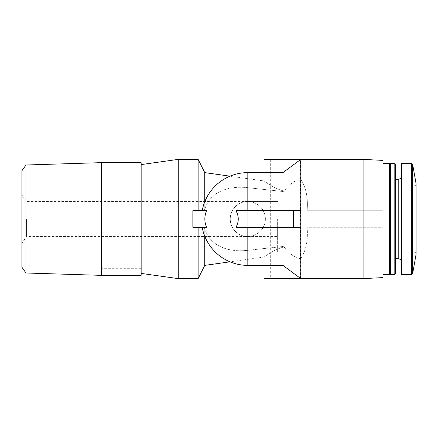 <?xml version="1.0" encoding="UTF-8"?>
<svg xmlns="http://www.w3.org/2000/svg" width="438" height="438" viewBox="0 0 438 438"><rect width="100%" height="100%" fill="white"/><g stroke="black" fill="none" stroke-linecap="round" stroke-linejoin="round"><path stroke-width="0.33" stroke-dasharray="2.19 1.64" d="M26.537 219L26.537 236.558L26.537 219M230.262 219C230.065 228.384 238.436 236.755 247.82 236.558C238.436 236.755 230.065 228.384 230.262 219C230.065 209.616 238.436 201.245 247.82 201.442C238.436 201.245 230.065 209.616 230.262 219A17.558 17.558 0 0 0 247.82 236.558C257.216 236.624 265.444 228.395 265.379 219C265.444 209.605 257.216 201.376 247.82 201.442A17.558 17.558 0 0 0 230.262 219A17.558 17.558 0 0 0 247.82 236.558C257.216 236.624 265.444 228.395 265.379 219C265.444 209.605 257.216 201.376 247.82 201.442A17.558 17.558 0 0 0 230.262 219M277.632 219L277.632 252.124L277.632 219M300.824 210.716L300.824 227.284L282.932 227.284L300.824 227.284L300.824 219L300.824 227.284L235.951 227.284C239.028 221.743 239.028 216.224 235.951 210.716L300.824 210.716L247.82 210.716L300.824 210.716L300.824 219L300.824 159.372L307.115 159.372L264.054 159.372M363.097 278.628L363.097 159.372L363.097 210.716L363.097 159.372L382.976 160.412L382.976 210.716L307.109 210.716C308.215 198.168 306.118 187.667 300.824 179.219C294.604 180.374 289.042 184.332 284.131 191.088C273.208 188.422 264.174 180.768 264.054 180.96C264.169 180.774 273.192 188.384 284.131 191.088C273.208 188.422 264.174 180.768 264.054 180.96C264.169 180.774 273.192 188.384 284.131 191.088L282.932 191.505L282.932 172.621L282.932 191.505L247.82 187.694L282.932 191.505L284.131 191.088C289.042 184.332 294.604 180.374 300.824 179.219L300.824 159.372L300.824 179.219C306.118 187.667 308.215 198.168 307.109 210.716L382.976 210.716L382.976 277.588L382.976 227.284L307.109 227.284C308.221 239.778 306.124 250.279 300.824 258.781C294.599 257.621 289.036 253.662 284.131 246.912L282.932 246.495L247.82 250.306C229.205 252.474 210.421 246.824 204.754 228.636C210.421 246.824 229.205 252.474 247.82 250.306L282.932 246.495L284.131 246.912C273.208 249.578 264.174 257.232 264.054 257.04C264.169 257.226 273.192 249.616 284.131 246.912C273.208 249.578 264.174 257.232 264.054 257.04C264.169 257.226 273.192 249.616 284.131 246.912C289.036 253.662 294.599 257.621 300.824 258.781C306.118 250.328 308.215 239.827 307.109 227.284L382.976 227.284L382.976 277.588L363.097 278.628L363.097 227.284L363.097 278.628L264.054 278.628M198.129 210.716L206.55 210.716C204.278 216.257 204.278 221.776 206.55 227.284L192.851 227.284L193.163 219L192.851 210.716L198.129 210.716L198.129 159.372M204.754 172.621L204.754 209.364L203.823 210.716L202.186 210.716L203.823 210.716L204.754 209.364L204.754 201.787M178.255 159.372L178.255 278.628M198.129 227.284L203.823 227.284L192.851 227.284L198.129 227.284L198.129 278.628M247.82 210.716L247.82 187.694C229.381 185.581 210.448 191.061 204.754 209.364C210.448 191.061 229.381 185.581 247.82 187.694L247.82 172.621L282.932 172.621L282.932 210.716M204.754 236.213L204.754 228.636L203.823 227.284L204.754 228.636L204.754 265.379M230.021 176.175L264.054 180.96L264.054 172.621M264.054 265.379L264.054 257.04L230.021 261.825M282.932 227.284L247.82 227.284L282.932 227.284L282.932 265.379L300.824 278.628L300.824 227.284M282.932 265.379L282.932 246.495L282.932 265.379L247.82 265.379L247.82 227.284M382.976 219L382.976 274.653L382.976 219M382.976 274.653L389.601 274.653L389.601 163.347L389.601 274.653L389.601 163.347L382.976 163.347M390.926 274.653L390.263 273.991L390.263 164.009L390.263 273.991L390.263 164.009L390.926 163.347L390.926 274.653L390.926 163.347L390.926 274.653L394.156 274.653L394.156 163.347L394.156 274.653L394.156 163.347L390.926 163.347M395.563 273.246L395.563 164.754M401.526 219L401.526 274.653L401.526 219M416.1 254.111L416.1 183.889L416.1 254.111L416.1 183.889L412.673 164.442L412.673 273.558L412.673 164.442L412.673 273.558L416.1 254.111C415.969 252.896 415.306 252.233 414.113 252.124L414.113 185.876L414.113 252.124L414.113 185.876L414.113 252.124L277.632 252.124L414.113 252.124C415.306 252.233 415.969 252.896 416.1 254.111M141.156 268.691L101.402 268.691L101.402 248.965L101.402 275.316L141.156 275.316L141.156 164.589L141.156 219L101.402 219L101.402 192.649L101.402 219M270.679 278.628L300.49 278.628L270.679 278.628L270.679 159.372L300.49 159.372L270.679 159.372M101.402 268.691L101.402 162.684L101.402 189.035L101.402 162.684L141.156 162.684L141.156 219M21.9 170.798L21.9 267.202M25.962 165L25.962 273M401.526 274.653L401.526 163.347L411.364 163.347L411.364 274.653L411.364 163.347L411.364 274.653L401.526 274.653M247.82 236.558L277.632 236.558L247.82 236.558L247.82 201.442L277.632 201.442L247.82 201.442L247.82 236.558L26.537 236.558L21.9 243.183M401.526 262.066C401.328 260.052 400.222 258.946 398.213 258.754L398.213 179.246C400.222 179.054 401.328 177.948 401.526 175.934M293.531 227.284L293.531 210.716M247.82 201.442L26.537 201.442L21.9 194.817M247.82 172.621A46.379 46.379 0 0 0 202.186 210.716M202.186 227.284A46.379 46.379 0 0 0 247.82 265.379M282.932 172.621L300.824 159.372L363.097 159.372M307.115 210.716L307.115 159.372M307.115 278.628L307.115 227.284M398.213 179.246L395.563 179.246M398.213 258.754L395.563 258.754M300.49 278.628L300.49 159.372M414.113 185.876C415.306 185.767 415.969 185.104 416.1 183.889C415.969 185.104 415.306 185.767 414.113 185.876L277.632 185.876L414.113 185.876"/><path stroke-width="0.66" d="M264.054 172.621L264.054 159.372L300.824 159.372L300.824 210.716L235.951 210.716C239.028 216.257 239.028 221.776 235.951 227.284L293.531 227.284L293.531 210.716M247.82 210.716L247.82 172.621L282.932 172.621L282.932 210.716M198.129 210.716L198.129 159.372L178.255 159.372L178.255 278.628L198.129 278.628L198.129 227.284M204.754 201.787L204.754 172.621L198.129 159.372M192.851 210.716L192.851 227.284L206.55 227.284C204.278 221.743 204.278 216.224 206.55 210.716L192.851 210.716M230.021 261.825L204.754 265.379L204.754 236.213M293.531 227.284L300.824 227.284L300.824 278.628L264.054 278.628L264.054 265.379M282.932 227.284L282.932 265.379L300.824 278.628L363.097 278.628L363.097 159.372L300.824 159.372L282.932 172.621M363.097 159.372L382.976 160.412L382.976 277.588L363.097 278.628M382.976 163.347L389.601 163.347L389.601 274.653L382.976 274.653M390.926 163.347L390.263 164.009L389.601 163.347L390.263 164.009L390.263 273.991L389.601 274.653L390.263 273.991L390.926 274.653L394.156 274.653L394.156 163.347L390.926 163.347L390.926 274.653M395.563 164.754L394.156 163.347L395.563 164.754L395.563 273.246L394.156 274.653L395.563 273.246M401.526 219L401.526 274.653L411.364 274.653L412.673 273.558L411.364 274.653L411.364 163.347L412.673 164.442L412.673 273.558L416.1 254.111L416.1 183.889L412.673 164.442L411.364 163.347L401.526 163.347L401.526 219M101.402 248.965L101.402 275.316L141.156 275.316L141.156 219L101.402 219L101.402 248.965M141.156 219L141.156 162.684L101.402 162.684L101.402 219M25.962 165L25.962 273L21.9 267.202L21.9 170.798L25.962 165L101.402 162.646M300.824 227.284L300.824 210.716M247.82 227.284L247.82 265.379L282.932 265.379M395.563 179.246L398.213 179.246L398.213 258.754C400.222 258.946 401.328 260.052 401.526 262.066M230.021 176.175L204.754 172.621M247.82 172.621A46.379 46.379 0 0 0 202.186 210.716M202.186 227.284A46.379 46.379 0 0 0 247.82 265.379M395.563 258.754L398.213 258.754M398.213 179.246C400.222 179.054 401.328 177.948 401.526 175.934M204.754 265.379L198.129 278.628M141.156 273.411L178.255 278.628M141.156 164.589L178.255 159.372M25.962 273L101.402 275.354"/></g></svg>
